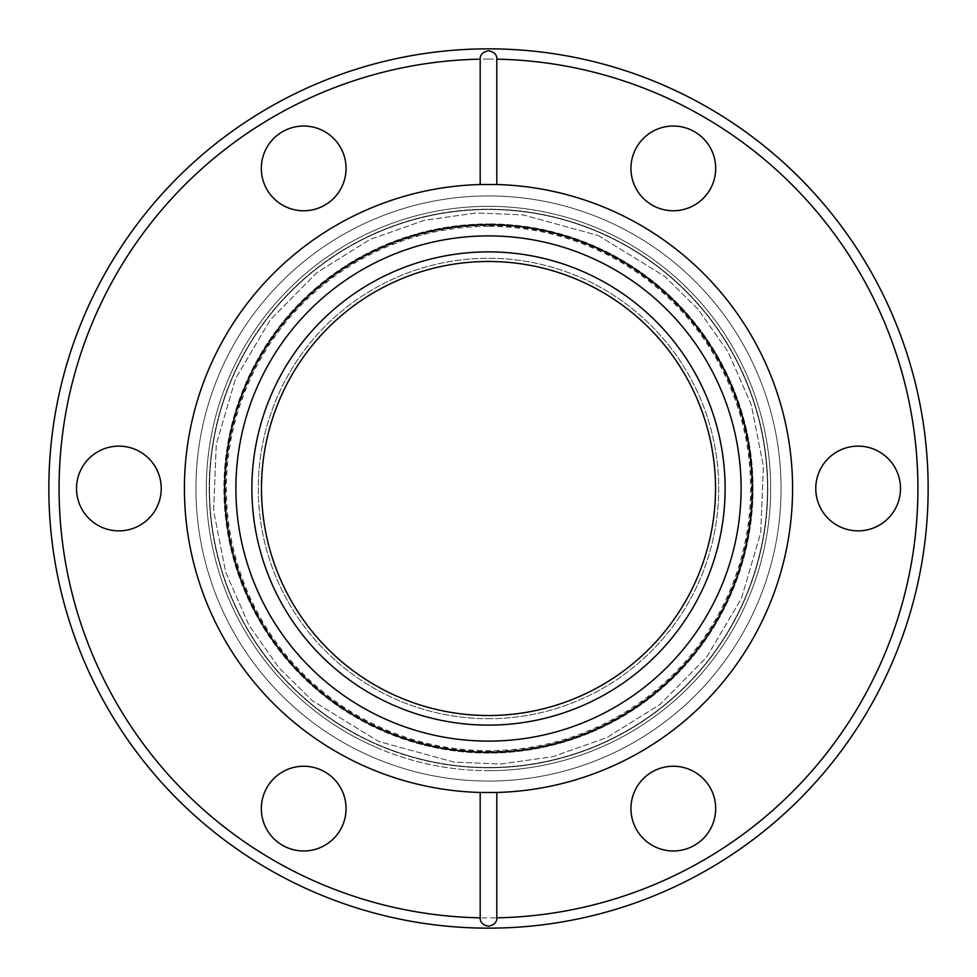 <?xml version="1.0" encoding="UTF-8"?>
<svg xmlns="http://www.w3.org/2000/svg" width="977" height="977" viewBox="0 0 977 977"><rect width="100%" height="100%" fill="white"/><g stroke="black" fill="none" stroke-linecap="round" stroke-linejoin="round"><path stroke-width="0.73" stroke-dasharray="4.88 3.66" d="M376.157 747.344A282.17 282.17 0 0 0 764.783 545.874A282.17 282.17 0 0 0 488.5 206.33A282.17 282.17 0 0 0 376.157 747.344M599.573 232.587A278.982 278.982 0 0 0 215.355 431.773A278.982 278.982 0 0 0 488.5 767.482A278.982 278.982 0 0 0 599.573 232.587M488.5 781.063A292.563 292.563 0 0 1 195.937 488.5A292.563 292.563 0 0 1 488.5 195.937A292.563 292.563 0 0 0 195.937 488.5A292.563 292.563 0 0 0 488.5 781.063A292.563 292.563 0 0 0 781.063 488.5A292.563 292.563 0 0 0 488.5 195.937A292.563 292.563 0 0 1 781.063 488.5A292.563 292.563 0 0 1 488.5 781.063M488.5 59.084A429.416 429.416 0 0 1 917.916 488.5A429.416 429.416 0 0 1 488.5 917.916A429.416 429.416 0 0 1 59.084 488.5A429.416 429.416 0 0 1 488.5 59.084M488.5 48.85A439.65 439.65 0 0 1 928.15 488.5A439.65 439.65 0 0 1 488.5 928.15A439.65 439.65 0 0 1 48.85 488.5A439.65 439.65 0 0 1 488.5 48.85M858.124 446.135A42.365 42.365 0 0 0 815.758 488.5A42.365 42.365 0 0 0 858.124 530.865A42.365 42.365 0 0 0 900.489 488.5A42.365 42.365 0 0 0 858.124 446.135M673.312 126.033A42.365 42.365 0 0 0 630.947 168.398A42.365 42.365 0 0 0 673.312 210.763A42.365 42.365 0 0 0 715.677 168.398A42.365 42.365 0 0 0 673.312 126.033M303.688 126.033A42.365 42.365 0 0 0 261.323 168.398A42.365 42.365 0 0 0 303.688 210.763A42.365 42.365 0 0 0 346.053 168.398A42.365 42.365 0 0 0 303.688 126.033M118.876 446.135A42.365 42.365 0 0 0 76.511 488.5A42.365 42.365 0 0 0 118.876 530.865A42.365 42.365 0 0 0 161.242 488.5A42.365 42.365 0 0 0 118.876 446.135M303.688 766.237A42.365 42.365 0 0 0 261.323 808.602A42.365 42.365 0 0 0 303.688 850.967A42.365 42.365 0 0 0 346.053 808.602A42.365 42.365 0 0 0 303.688 766.237M673.312 766.237A42.365 42.365 0 0 0 630.947 808.602A42.365 42.365 0 0 0 673.312 850.967A42.365 42.365 0 0 0 715.677 808.602A42.365 42.365 0 0 0 673.312 766.237M488.5 753.084A264.584 264.584 0 0 1 223.916 488.5A264.584 264.584 0 0 1 488.5 223.916A264.584 264.584 0 0 0 223.916 488.5A264.584 264.584 0 0 0 488.5 753.084A264.584 264.584 0 0 0 753.084 488.5A264.584 264.584 0 0 0 488.5 223.916A264.584 264.584 0 0 1 753.084 488.5A264.584 264.584 0 0 1 488.5 753.084M488.5 184.421A304.079 304.079 0 0 0 184.421 488.5A304.079 304.079 0 0 0 488.5 792.579A304.079 304.079 0 0 0 792.579 488.5A304.079 304.079 0 0 0 488.5 184.421M488.5 718.718A230.218 230.218 0 0 0 718.718 488.5A230.218 230.218 0 0 0 488.5 258.282A230.218 230.218 0 0 0 258.282 488.5A230.218 230.218 0 0 0 488.5 718.718A230.218 230.218 0 0 0 718.718 488.5A230.218 230.218 0 0 0 488.5 258.282A230.218 230.218 0 0 0 258.282 488.5A230.218 230.218 0 0 0 488.5 718.718M488.5 224.71A263.79 263.79 0 0 0 224.71 488.5A263.79 263.79 0 0 0 488.5 752.29A263.79 263.79 0 0 0 752.29 488.5A263.79 263.79 0 0 0 488.5 224.71M488.5 751.496A262.996 262.996 0 0 0 751.496 488.5A262.996 262.996 0 0 0 488.5 225.504A262.996 262.996 0 0 0 225.504 488.5A262.996 262.996 0 0 0 488.5 751.496M488.5 235.897A252.603 252.603 0 0 0 235.897 488.5A252.603 252.603 0 0 0 488.5 741.103A252.603 252.603 0 0 0 741.103 488.5A252.603 252.603 0 0 0 488.5 235.897M488.5 770.67A282.17 282.17 0 0 0 770.67 488.5A282.17 282.17 0 0 0 488.5 206.33A282.17 282.17 0 0 0 206.33 488.5A282.17 282.17 0 0 0 488.5 770.67M488.5 251.883A236.617 236.617 0 0 1 725.117 488.5A236.617 236.617 0 0 1 488.5 725.117A236.617 236.617 0 0 1 251.883 488.5A236.617 236.617 0 0 1 488.5 251.883M488.5 767.8A279.3 279.3 0 0 0 767.8 488.5A279.3 279.3 0 0 0 488.5 209.2A279.3 279.3 0 0 1 767.8 488.5A279.3 279.3 0 0 1 488.5 767.8A279.3 279.3 0 0 1 209.2 488.5A279.3 279.3 0 0 1 488.5 209.2A279.3 279.3 0 0 0 209.2 488.5A279.3 279.3 0 0 0 488.5 767.8M488.5 261.482A227.018 227.018 0 0 0 261.482 488.5A227.018 227.018 0 0 0 488.5 715.518A227.018 227.018 0 0 0 715.518 488.5A227.018 227.018 0 0 0 488.5 261.482M488.5 226.371A262.129 262.129 0 0 0 226.371 488.5A262.129 262.129 0 0 0 488.5 750.629A262.129 262.129 0 0 0 750.629 488.5A262.129 262.129 0 0 0 488.5 226.371M488.5 209.518A278.982 278.982 0 0 0 209.518 488.5A278.982 278.982 0 0 0 488.5 767.482A278.982 278.982 0 0 0 767.482 488.5A278.982 278.982 0 0 0 488.5 209.518M598.303 235.518L664.739 276.381L698.054 309.22L728.134 352.001L751.301 404.881L763.391 466.334L760.729 532.648L741.482 598.303L706.664 657.191L660.049 704.429L606.9 737.574L552.445 756.76L500.664 764.014L453.926 762.109L378.697 741.482L312.261 700.619L278.946 667.779L248.866 624.999L225.699 572.119L213.609 510.666L216.271 444.352L235.518 378.697L270.336 319.809L316.951 272.571L370.1 239.426L424.555 220.24L476.336 212.986L523.074 214.891L598.303 235.518L523.074 214.891L476.336 212.986L424.555 220.24L370.1 239.426L316.951 272.571L270.336 319.809L235.518 378.697L216.271 444.352L213.609 510.666L225.699 572.119L248.866 624.999L278.946 667.779L312.261 700.619L378.697 741.482L453.926 762.109L500.664 764.014L552.445 756.76L606.9 737.574L660.049 704.429L706.664 657.191L741.482 598.303L760.729 532.648L763.391 466.334L751.301 404.881L728.134 352.001L698.054 309.22L664.739 276.381L598.303 235.518M600.843 229.656A282.17 282.17 0 0 0 488.5 206.33M377.427 744.413A278.982 278.982 0 0 0 488.5 767.482"/><path stroke-width="1.47" d="M858.124 530.865A42.365 42.365 0 0 1 815.758 488.5A42.365 42.365 0 0 1 858.124 446.135A42.365 42.365 0 0 1 900.489 488.5A42.365 42.365 0 0 1 858.124 530.865M673.312 210.763A42.365 42.365 0 0 1 630.947 168.398A42.365 42.365 0 0 1 673.312 126.033A42.365 42.365 0 0 1 715.677 168.398A42.365 42.365 0 0 1 673.312 210.763M303.688 210.763A42.365 42.365 0 0 1 261.323 168.398A42.365 42.365 0 0 1 303.688 126.033A42.365 42.365 0 0 1 346.053 168.398A42.365 42.365 0 0 1 303.688 210.763M118.876 530.865A42.365 42.365 0 0 1 76.511 488.5A42.365 42.365 0 0 1 118.876 446.135A42.365 42.365 0 0 1 161.242 488.5A42.365 42.365 0 0 1 118.876 530.865M303.688 850.967A42.365 42.365 0 0 1 261.323 808.602A42.365 42.365 0 0 1 303.688 766.237A42.365 42.365 0 0 1 346.053 808.602A42.365 42.365 0 0 1 303.688 850.967M673.312 850.967A42.365 42.365 0 0 1 630.947 808.602A42.365 42.365 0 0 1 673.312 766.237A42.365 42.365 0 0 1 715.677 808.602A42.365 42.365 0 0 1 673.312 850.967M488.5 48.85A439.65 439.65 0 0 1 928.15 488.5A439.65 439.65 0 0 1 488.5 928.15A439.65 439.65 0 0 1 48.85 488.5A439.65 439.65 0 0 1 488.5 48.85M496.817 917.843C496.951 922.264 494.179 925.072 488.5 926.233C482.821 925.085 480.049 922.288 480.183 917.843L480.183 792.469A304.079 304.079 0 0 1 184.421 488.5A304.079 304.079 0 0 1 480.183 184.531L496.817 184.531A304.079 304.079 0 0 1 792.579 488.5A304.079 304.079 0 0 1 496.817 792.469L496.817 917.843A429.416 429.416 0 0 0 917.916 488.5A429.416 429.416 0 0 0 496.817 59.157L496.817 184.531M480.183 184.531L480.183 59.157C480.049 54.736 482.821 51.928 488.5 50.767C494.179 51.915 496.951 54.712 496.817 59.157M496.817 792.469L480.183 792.469M488.5 224.71A263.79 263.79 0 0 1 752.29 488.5A263.79 263.79 0 0 1 488.5 752.29A263.79 263.79 0 0 1 224.71 488.5A263.79 263.79 0 0 1 488.5 224.71M488.5 741.103A252.603 252.603 0 0 1 235.897 488.5A252.603 252.603 0 0 1 488.5 235.897A252.603 252.603 0 0 1 741.103 488.5A252.603 252.603 0 0 1 488.5 741.103M488.5 251.883A236.617 236.617 0 0 1 725.117 488.5A236.617 236.617 0 0 1 488.5 725.117A236.617 236.617 0 0 1 251.883 488.5A236.617 236.617 0 0 1 488.5 251.883M488.5 261.482A227.018 227.018 0 0 0 261.482 488.5A227.018 227.018 0 0 0 488.5 715.518A227.018 227.018 0 0 0 715.518 488.5A227.018 227.018 0 0 0 488.5 261.482M480.183 59.157A429.416 429.416 0 0 0 59.084 488.5A429.416 429.416 0 0 0 480.183 917.843"/></g></svg>
